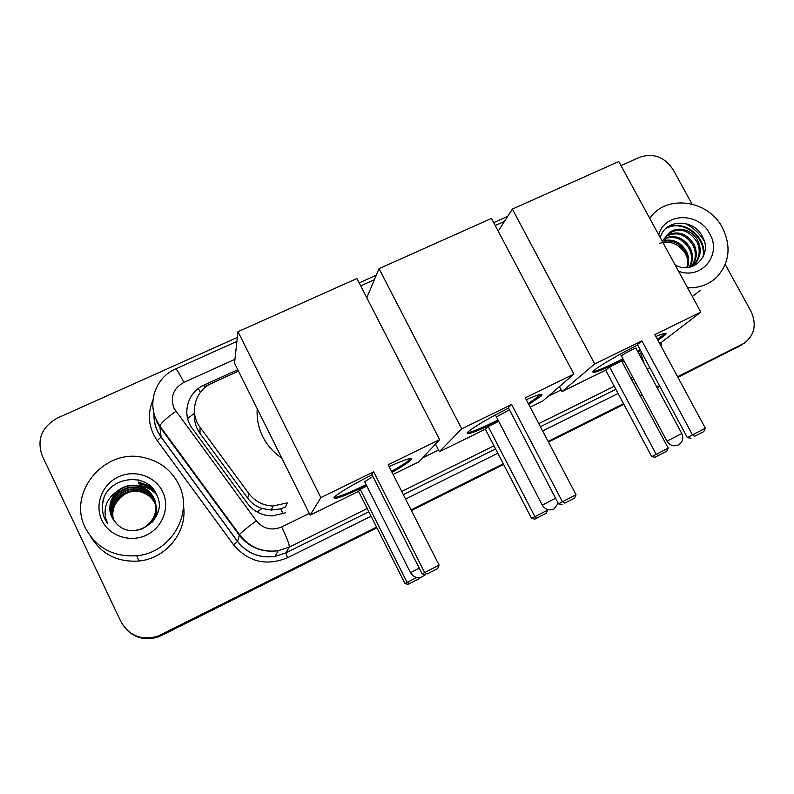 <?xml version="1.0" encoding="UTF-8"?>
<svg xmlns="http://www.w3.org/2000/svg" width="794" height="794" viewBox="0 0 794 794"><rect width="100%" height="100%" fill="white"/><g stroke="black" fill="none" stroke-linecap="round" stroke-linejoin="round"><path stroke-width="1.19" d="M194.56 413.396C193.944 420.76 195.771 427.43 200.009 433.425L247.688 498.215C251.37 503.098 256.125 506.522 261.951 508.468L271.33 510.085L280.758 508.835L285.393 507.029L287.279 502.91L272.918 506.016C262.933 505.52 254.914 501.361 248.85 493.54L200.068 427.271C188.893 412.91 195.145 390.251 211.968 383.165L238.488 371.106M725.24 264.452L750.906 311.129C756.89 324.26 754.687 334.949 744.306 343.197L677.57 376.703M620.997 165.609L639.716 157.222C653.393 152.746 664.528 156.894 673.123 169.658L692.011 204.018M376.564 527.107L157.678 636.252C141.471 640.698 129.253 635.885 121.016 621.821L42.29 456.004C36.564 439.628 41.606 426.983 57.396 418.061L237.346 337.45M359.166 282.892L376.277 275.22M493.679 222.638L507.694 216.355M659.496 385.735L656.837 387.065M641.979 394.489L640.043 395.452M623.548 403.699L548.098 441.404M503.267 463.795L411.074 509.867M741.665 344.914L677.739 377.031L744.306 343.197M376.912 527.802L161.4 635.528L157.897 636.599C146.086 640.331 135.754 638.138 126.901 630.009C135.754 638.138 146.086 640.331 157.897 636.599L376.743 527.454L161.003 634.823M659.665 386.053L657.005 387.383L659.665 386.053M642.157 394.807L640.212 395.779L642.157 394.807M623.727 404.017L548.267 441.732L623.727 404.017M503.446 464.133L411.242 510.214L503.446 464.133M237.803 369.726L204.137 385.021C187.533 392.018 181.34 414.339 192.347 428.492L247.599 503.614C253.832 511.614 262.07 515.713 272.302 515.901L285.483 512.815M204.137 385.021L204.098 386.767L211.006 383.621M741.656 344.933L677.907 377.349M659.844 386.38L657.184 387.71M642.326 395.134L640.391 396.097M623.895 404.344L548.436 442.06M503.614 464.46L411.421 510.552M161.4 635.528L158.115 636.937C146.374 640.659 136.092 638.475 127.288 630.386M649.77 218.41C665.799 193.974 708.139 199.602 722.371 227.64C731.373 246.11 729.626 262.486 717.131 276.769C709.161 284.49 699.316 288.172 687.584 287.815M684.835 223.303C692.944 227.352 699.405 233.228 704.228 240.939M693.509 264.928L694.71 263.668C699.782 257.236 700.556 249.991 697.033 241.942C688.696 229.674 678.999 227.064 667.933 234.091M690.065 267.141L695.693 262.814C700.765 256.373 701.539 249.118 698.015 241.039C692.527 229.416 676.637 225.268 668.578 233.436L666.325 236.116L663.516 243.649M691.385 266.417C695.941 260.085 696.536 253.117 693.162 245.485C685.966 234.339 677.004 231.233 666.275 236.185M691.941 266.069C696.864 259.688 697.598 252.532 694.125 244.602C686.651 233.178 677.5 230.181 666.662 235.639M689.212 267.31C692.219 261.355 692.269 255.251 689.341 248.988C683.158 238.964 675.029 235.49 664.955 238.557M689.728 267.211C693.162 261.127 693.351 254.765 690.294 248.115C683.862 237.813 675.515 234.419 665.253 237.942M686.78 267.598C688.368 262.367 687.971 257.306 685.589 252.432C680.339 243.569 673.143 239.848 663.983 241.257M687.435 267.548C689.351 262.109 689.043 256.78 686.522 251.569C681.044 242.418 673.6 238.746 664.191 240.542M675.099 264.908C692.815 275.339 712.407 255.102 702.978 237.674C694.542 217.973 664.657 218.707 660.3 237.753M658.752 234.905C664.28 212.484 698.829 211.809 709.647 233.644C722.411 254.586 701.37 280.381 678.503 271.151M662.206 241.247L668.578 233.436M659.477 243.411C669.957 240.205 678.582 243.589 685.371 253.544L687.535 258.596M700.159 290.574L692.328 296.519M703.653 255.658C706.561 235.55 681.897 218.241 666.097 228.275M703.047 256.998C706.769 236.602 681.659 218.469 665.58 228.771M623.379 359.712L617.176 362.808C598.875 371.622 590.944 374.391 593.376 371.086C596.899 367.314 618.079 354.799 637.632 345.023M641.939 340.894L692.477 434.874L705.36 428.254L654.851 334.592L700.834 312.141L618.774 161.529L512.368 209.08L594.746 363.92L641.939 340.894L637.384 344.566L687.356 437.613L692.477 434.874L694.611 436.313L703.802 431.579L705.36 428.254M655.874 336.477C664.419 332.934 667.595 332.358 665.412 334.731L657.908 340.259M640.589 350.541L637.999 351.97M594.746 363.92L562.043 391.571L605.683 370.163L609.603 366.997L621.662 361.081L668.201 448.114L666.791 451.181L658.196 455.607L656.162 454.307L609.603 366.997M622.188 362.064L624.124 361.111M638.991 353.816L641.651 352.516M659.735 343.643L700.834 312.141M512.368 209.08L498.195 231.163M559.423 386.609L562.043 391.571M703.802 431.579L694.611 436.313M687.356 437.613L690.998 438.228M666.791 451.181L655.1 457.245L651.765 456.659L605.683 370.163M651.765 456.659L668.201 448.114M655.1 457.245L658.196 455.607M665.362 333.291L657.422 339.346M636.123 348.467L636.153 348.437C638.366 346.392 624.283 353.399 621.652 355.652M640.103 349.638L637.513 351.067M622.893 358.809C607.073 366.778 597.058 371.066 592.85 371.681M498.513 420.959L495.645 422.378C474.336 432.611 465.056 435.837 467.805 432.055C473.988 426.835 487.566 418.845 508.567 408.076M511.624 404.493L562.39 501.748L576.027 494.741L525.281 397.824L573.883 374.103L491.456 218.419L379.036 268.65L461.701 428.849L511.624 404.493L508.319 407.6L558.519 503.853L562.39 501.748L564.822 503.108L574.548 498.106L576.027 494.741M526.243 399.67C539.027 394.132 544.009 392.901 541.18 395.988L528.774 404.503M461.701 428.849L439.39 451.736L485.342 429.197L488.171 426.527L498.721 421.356M530.184 407.193L542.768 401.02L573.883 374.103M379.036 268.65L366.788 297.75M435.469 444.094L439.39 451.736M574.548 498.106L564.822 503.108M558.519 503.853L562.083 504.577M547.245 509.45L547.602 510.135L546.262 513.232L534.868 519.137L531.603 518.452L485.342 429.197M531.603 518.452L534.918 516.656L488.171 426.527M534.868 519.137L537.21 517.886L534.918 516.656L547.602 510.135M546.262 513.232L537.21 517.886M541.319 394.3L528.278 403.56M509.47 409.813L496.468 416.88M498.027 420.026C481.7 428.085 471.388 432.363 467.08 432.859M281.721 458.019C273.464 452.471 267.121 445.305 262.705 436.521C258.387 427.698 256.561 418.458 257.236 408.801M366.61 485.62C342.393 497.153 331.793 500.825 334.8 496.637C340.437 491.893 352.854 484.608 372.058 474.762M373.716 471.795L424.661 572.563L439.102 565.13L388.177 464.738L439.628 439.628L356.923 278.535L237.982 331.684L320.836 497.6L373.716 471.795L371.81 474.266L422.18 573.953L424.661 572.563L427.42 573.824L437.722 568.524L439.102 565.13M389.1 466.564C406.736 458.733 413.853 456.689 410.468 460.431C407.659 462.991 401.506 466.951 392.028 472.321M320.836 497.6L310.136 515.137L358.58 491.367L360.208 489.263L366.808 486.027M393.099 474.435L419.093 461.691L439.628 439.628M237.982 331.684L234.528 363.156L310.136 515.137M437.722 568.524L427.42 573.824M422.18 573.953L425.653 574.787M419.629 577.605L419.212 578.628L408.166 584.364L404.98 583.57L358.58 491.367M404.98 583.57L407.094 582.389L360.208 489.263M408.166 584.364L409.674 583.54L407.094 582.389L416.652 577.476M419.212 578.628L409.674 583.54M372.912 476.45L364.644 481.72M410.786 458.545L409.972 459.448C407.163 462.019 401.02 465.989 391.531 471.358M366.123 484.658C349.102 492.866 338.363 497.183 333.907 497.61M85.454 528.06C67.043 493.034 104.014 448.511 142.702 457.334C159.118 460.719 171.077 469.651 178.59 484.132C193.984 513.033 171.246 552.912 136.737 555.74C113.393 557.14 96.302 547.92 85.454 528.06M141.094 529.37C154.413 522.422 158.691 512.09 153.927 498.394C150.195 491.228 144.2 487.04 135.953 485.819C119.1 483.218 104.222 502.274 111.865 517.043M133.362 530.591C149.56 530.402 161.033 511.773 153.828 497.947C150.086 490.771 144.081 486.573 135.824 485.342C129.094 484.668 123.001 486.553 117.522 491.01C109.82 498.652 107.954 507.366 111.914 517.152L115.984 522.948C133.233 543.553 168.864 518.581 156.944 495.337C147.644 470.882 107.22 476.42 102.783 501.967C101.721 508.021 102.476 513.807 105.056 519.316L107.855 523.961L105.9 519.048C103.23 507.277 107.101 497.937 117.522 491.01M153.282 520.963C156.319 515.683 157.143 510.076 155.763 504.13M151.753 522.7C155.852 517.112 157.172 510.86 155.723 503.922L154.304 500.141C150.602 493.034 144.667 488.876 136.489 487.675C120.192 485.223 105.493 503.148 112.262 517.847M155.664 503.704L154.215 499.704C150.503 492.588 144.548 488.419 136.36 487.218C119.924 484.727 105.175 502.93 112.162 517.648M156.12 516.547L156.12 505.818M155.693 517.351L155.892 504.984M155.823 504.776L154.681 501.858C151.009 494.811 145.123 490.692 137.015 489.501C121.244 487.179 106.753 504.051 112.688 518.621M156.031 505.401L155.862 504.776M155.793 504.567L154.582 501.431C150.91 494.374 145.004 490.245 136.886 489.044C120.986 486.692 106.436 503.823 112.579 518.422M157.073 514.462L156.478 507.485M156.914 514.849L156.249 506.661M156.19 506.453L155.981 505.838M155.912 505.629L155.038 503.545C151.406 496.558 145.57 492.478 137.531 491.297C122.266 489.094 108.004 504.974 113.145 519.365M156.388 507.068L156.22 506.453M156.16 506.244L155.961 505.629M155.892 505.421L154.949 503.118C151.307 496.121 145.461 492.032 137.402 490.851C122.018 488.618 107.696 504.736 113.026 519.187M113.552 519.991C112.212 514.998 112.619 510.105 114.773 505.312C112.579 510.085 112.153 514.959 113.502 519.911M162.631 491.665C170.244 507.058 162.8 527.424 146.503 535.106C130.305 543.017 109.284 536.079 101.9 520.298C94.288 504.637 102.168 484.261 118.475 476.847C134.662 469.204 155.247 476.152 162.631 491.665M114.773 505.312C122.276 492.082 133.203 488.131 147.565 493.471M183.404 505.222C187.96 531.126 166.542 558.5 138.97 561.021C117.701 562.44 101.642 554.361 90.804 536.774M156.388 494.136C151.555 489.223 145.788 486.315 139.089 485.412L139.148 485.64C145.917 486.553 151.714 489.501 156.557 494.493M154.463 490.841C149.828 486.772 144.528 484.35 138.593 483.576L138.652 483.814C144.726 484.608 150.096 487.109 154.78 491.307M150.403 486.206L138.146 481.938L151.138 486.891M138.017 479.864L140.737 480.608M103.974 498.156C101.493 505.947 101.979 513.261 105.443 520.09M187.612 418.517L194.54 413.237M283.14 513.837L280.758 508.835M257.216 512.061L261.951 508.468M200.386 392.345L198.361 388.464M247.688 498.215L248.85 493.54M200.009 433.425L200.068 427.271M234.955 359.305L183.831 382.42C173.211 388.504 169.956 397.169 174.075 408.414L256.353 520.834C263.29 528.903 271.727 530.948 281.662 526.948L309.283 513.41M367.225 508.547L289.274 547.126L278.128 550.738C262.159 552.803 249.187 547.592 239.212 535.106L159.644 426.636L156.12 420.79M154.105 413.704C153.798 419.887 154.999 425.783 157.698 431.39L161.093 437.018L159.773 425.892C161.579 422.477 166.939 417.634 175.861 411.361M635.885 383.085L634.207 384.534M618.109 393.477L542.63 430.973M497.808 453.245L405.595 499.069M371.086 516.219L287.597 557.696C266.397 566.36 248.383 562.053 233.555 544.783L157.232 440.62C148.468 427.728 147.069 414.15 153.014 399.868M742.152 344.437L736.911 347.851M649.72 367.523L647.358 369.409M633.642 378.897L631.885 380.187M632.103 380.604L633.592 379.393M236.92 341.41L175.633 368.912C156.537 376.981 147.237 401.089 156.349 419.907L159.773 425.892L239.51 534.6L237.624 541.409C247.212 553.418 259.688 558.42 275.052 556.425L285.78 552.932L368.843 511.763M157.232 440.62L161.093 437.018L237.624 541.409L233.555 544.783M281.662 526.948C286.991 538.024 289.522 544.753 289.274 547.126L285.78 552.932L287.597 557.696M632.709 377.15L630.773 378.113M614.278 386.281L538.789 423.639M493.957 445.821L401.734 491.466M403.352 494.652L495.565 448.938M540.406 426.715L615.876 389.298M422.676 457.84L438.526 450.069M548.207 396.315L561.189 389.953M154.036 413.416C153.56 422.14 155.902 430.06 161.063 437.176L237.555 541.518C247.182 553.487 259.688 558.46 275.052 556.425L278.128 550.738C262.258 552.654 249.385 547.274 239.51 534.6C241.882 531.901 247.49 527.315 256.353 520.834M640.609 353.022L644.182 363.493M175.633 368.912C176.675 369.071 179.414 373.577 183.831 382.42M667.337 227.233L668.101 227.263M677.242 435.827L681.798 433.574C683.823 438.357 682.731 442.129 678.503 444.908C673.749 446.794 669.908 445.553 666.97 441.206L677.242 435.827M667 441.246L620.382 354.104M542.292 505.163L555.572 498.205M410.518 572.702L419.212 568.087M271.33 510.085L272.918 506.016M157.678 636.252L158.115 636.937M661.104 346.174L661.402 342.512M504.488 221.357L495.208 225.526M374.371 279.736L360.694 285.88M695.693 262.814L694.72 263.668M635.954 348.159L681.778 433.544M664.906 333.808L665.412 334.731M495.396 414.954L542.272 505.113C545.22 509.609 549.101 510.919 553.914 509.043L558.202 503.257M540.674 395.035L541.18 395.988M364.456 481.363L410.488 572.653C413.456 577.298 417.406 578.667 422.329 576.762L424.988 574.628M409.972 459.448L410.468 460.431M136.737 555.74L138.97 561.021"/></g></svg>
